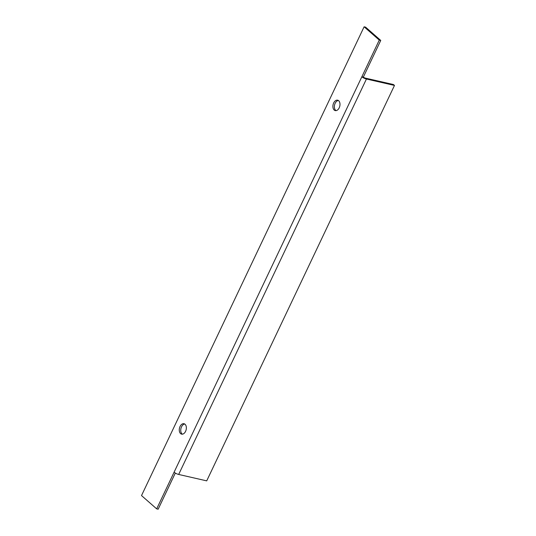 <?xml version="1.0" encoding="UTF-8"?>
<svg xmlns="http://www.w3.org/2000/svg" width="536" height="536" viewBox="0 0 536 536"><rect width="100%" height="100%" fill="white"/><g stroke="black" fill="none" stroke-linecap="round" stroke-linejoin="round"><path stroke-width="0.8" d="M175.319 473.053L158.16 509.2L156.68 508.865L141.517 495.572L364.112 26.8L365.586 27.135L380.748 40.428L363.334 77.097L361.86 76.762A3.618 0.911 25.4 0 0 366.436 79.02L394.483 85.432L393.458 84.534L365.418 78.122A1.642 0.415 25.4 0 1 363.334 77.097M394.483 85.432L206.715 480.866L178.676 474.454A3.618 0.911 -154.6 0 1 174.093 472.196L156.68 508.865M364.112 26.8L379.274 40.093L380.748 40.428M379.274 40.093L174.093 472.196M334.223 110.061A5.347 3.43 -77.1 0 0 335.255 110.597A5.347 3.43 -77.1 0 0 339.543 107.006A5.347 3.43 -77.1 0 0 338.658 100.714A5.347 3.43 -77.1 0 0 337.633 100.178A5.347 3.43 -77.1 0 0 333.345 103.77A5.347 3.43 -77.1 0 0 334.223 110.061M180.599 433.604A5.347 3.43 -77.1 0 0 181.624 434.14A5.347 3.43 -77.1 0 0 185.912 430.549A5.347 3.43 -77.1 0 0 185.034 424.257A5.347 3.43 -77.1 0 0 184.009 423.721A5.347 3.43 -77.1 0 0 179.714 427.313A5.347 3.43 -77.1 0 0 180.599 433.604M336.018 110.637A5.347 3.43 102.9 0 1 334.578 104.962A5.347 3.43 102.9 0 1 338.343 100.48M182.394 434.18A5.347 3.43 102.9 0 1 180.947 428.505A5.347 3.43 102.9 0 1 184.712 424.016M178.676 474.454L366.436 79.02"/></g></svg>
